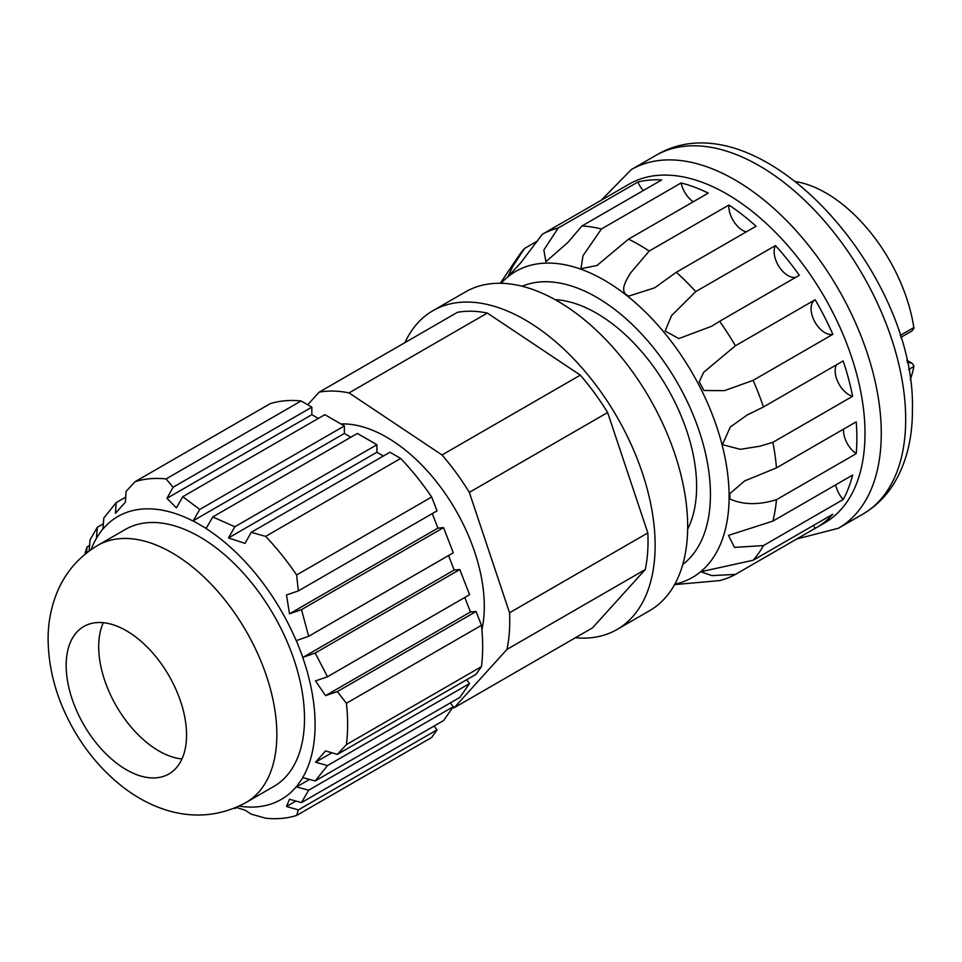 <?xml version="1.0" encoding="UTF-8"?>
<svg xmlns="http://www.w3.org/2000/svg" width="962" height="962" viewBox="0 0 962 962"><rect width="100%" height="100%" fill="white"/><g stroke="black" fill="none" stroke-linecap="round" stroke-linejoin="round"><path stroke-width="1.44" d="M619.576 189.658A195.575 112.915 60 0 1 620.791 188.937L628.932 184.235A195.575 112.915 60 0 1 779.641 236.64A195.575 112.915 60 0 1 865.006 433.465A195.575 112.915 60 0 1 824.506 522.991L816.365 527.693A195.575 112.915 60 0 1 815.139 528.378L735.413 574.41L711.928 575.613L700.829 571.729L753.126 560.257A195.575 112.915 -120 0 0 763.455 545.574L734.463 547.402L728.487 535.389L772.883 521.115A195.575 112.915 -120 0 0 776.466 499.699C758.609 505.158 743.061 504.906 729.821 498.941A176.996 102.188 -120 0 0 729.845 496.32A176.996 102.188 -120 0 0 729.821 493.686L744.624 480.928L776.466 467.881A195.575 112.915 -120 0 0 772.883 442.328L759.848 446.224L740.307 449.326L722.402 444.648L730.326 426.984L747.065 415.055L763.455 406.974A195.575 112.915 -120 0 0 753.126 380.363L724.422 390.656L703.943 390.5L699.23 381.818L703.667 372.294L735.413 345.767A195.575 112.915 -120 0 0 719.6 321.308L711.676 326.238L678.847 338.576L665.115 331.036L671.536 315.656L695.73 291.606A195.575 112.915 -120 0 0 676.322 272.258L654.629 287.83L628.859 296.104C618.241 291.967 626.587 279.714 630.519 273.052L649.182 251.058A195.575 112.915 -120 0 0 628.535 239.141L596.969 265.488L580.976 268.735L582.96 255.832L601.394 228.992A195.575 112.915 -120 0 0 581.986 225.95L567.977 242.34L545.899 261.7L543.855 250.012L558.116 228.078A195.575 112.915 -120 0 0 542.303 234.271L520.887 262.662L507.78 276.852L512.902 266.161L524.591 248.424A195.575 112.915 -120 0 0 518.157 256.698L500.288 283.273M186.556 734.98A85.137 49.158 60 0 1 168.927 773.953A85.137 49.158 60 0 1 103.331 751.154A85.137 49.158 60 0 1 66.162 665.476A85.137 49.158 60 0 1 83.79 626.502A85.137 49.158 60 0 1 149.399 649.302A85.137 49.158 60 0 1 186.556 734.98M900.745 337.458L911.988 330.952L913.9 328.295A4.606 2.658 -120 0 0 913.84 327.561A126.551 73.064 -120 0 0 795.899 181.638M910.244 379.689A126.551 73.064 -120 0 0 913.84 366.546A4.606 2.658 -120 0 0 913.9 365.873L911.988 363.215L907.178 362.241M776.466 467.881L856.192 421.849A195.575 112.915 60 0 1 856.877 438.155A195.575 112.915 60 0 1 856.192 453.667L776.466 499.699M524.591 248.424L537.614 240.909M620.791 188.937A195.575 112.915 60 0 1 622.029 188.239L542.303 234.271M558.116 228.078L637.842 182.046A195.575 112.915 60 0 1 661.712 179.918L581.986 225.95M601.394 228.992L681.12 182.96A195.575 112.915 60 0 1 708.26 193.109L628.535 239.141M649.182 251.058L728.907 205.026A195.575 112.915 60 0 1 756.048 226.226L676.322 272.258M695.73 291.606L775.456 245.587A195.575 112.915 60 0 1 799.314 275.276L719.6 321.308M735.413 345.767L815.139 299.735A195.575 112.915 60 0 1 832.851 334.343L753.126 380.363M763.455 406.974L843.181 360.954A195.575 112.915 60 0 1 852.609 396.296L772.883 442.328M836.435 364.838A19.553 11.291 -120 0 0 848.989 394.769A19.553 11.291 -120 0 0 852.609 396.296M815.079 299.759A19.553 11.291 -120 0 0 812.12 315.44A19.553 11.291 -120 0 0 824.891 332.66A19.553 11.291 -120 0 0 832.851 334.343M775.456 245.587A19.553 11.291 -120 0 0 787.974 275.565A19.553 11.291 -120 0 0 795.875 277.26M728.907 205.026A19.553 11.291 -120 0 0 742.676 230.387A19.553 11.291 -120 0 0 746.223 231.902M501.106 283.297A176.695 102.02 60 0 1 641.137 307.924A176.695 102.02 60 0 1 729.1 496.512A176.695 102.02 60 0 1 674.819 584.162M522.138 286.243A161.063 92.989 60 0 1 643.963 336.568A161.063 92.989 60 0 1 710.449 494.516A161.063 92.989 60 0 1 682.767 564.466M687.65 529.172A141.51 81.698 -120 0 0 596.56 313.227A141.51 81.698 -120 0 0 555.146 299.675M404.966 342.604A184.079 106.277 60 0 1 432.936 310.678L465.476 291.895A184.079 106.277 60 0 1 607.323 341.209A184.079 106.277 60 0 1 687.674 526.454A184.079 106.277 60 0 1 649.542 610.726L617.003 629.509A184.079 106.277 60 0 1 575.384 637.77M432.936 310.678A184.079 106.277 60 0 1 574.783 359.992A184.079 106.277 60 0 1 655.134 545.238A184.079 106.277 60 0 1 617.003 629.509M340.921 423.953A138.059 79.702 60 0 1 484.295 606.3A138.059 79.702 60 0 1 481.89 629.761M125.361 529.437A148.413 85.69 60 0 1 239.73 569.191A148.413 85.69 60 0 1 304.509 718.554A148.413 85.69 60 0 1 273.773 786.483L246.116 802.452A148.413 85.69 60 0 0 276.852 734.523A148.413 85.69 60 0 0 212.073 585.161A148.413 85.69 60 0 0 97.703 545.406L125.361 529.437M103.295 622.703A85.137 49.158 -120 0 0 98.701 646.692A85.137 49.158 -120 0 0 181.962 758.97M772.883 521.115L852.609 475.084A195.575 112.915 60 0 1 843.181 499.543L763.455 545.574M753.126 560.257L832.851 514.237A195.575 112.915 60 0 1 816.365 527.693M674.566 584.619L719.6 580.603A195.575 112.915 -120 0 0 735.413 574.41M843.578 429.124A19.553 11.291 -120 0 0 856.192 453.667M681.12 182.96A19.553 11.291 -120 0 0 693.241 201.779M637.842 182.046A19.553 11.291 -120 0 0 643.313 190.536M813.587 525.36A19.553 11.291 -120 0 0 815.139 528.378M835.641 484.872A19.553 11.291 -120 0 0 843.181 499.543M580.327 375.132L442.027 454.978L349.038 392.905A174.05 100.481 60 0 0 319.156 392.147L457.455 312.301A174.05 100.481 60 0 1 487.325 313.059L580.327 375.132A174.05 100.481 60 0 1 607.623 412.53L647.835 532.924A174.05 100.481 60 0 1 645.261 569.552L592.484 627.885L454.184 707.731A174.05 100.481 60 0 1 452.356 708.032M647.835 532.924L509.547 612.77A174.05 100.481 60 0 1 506.974 649.398L645.261 569.552M509.547 612.77L469.324 492.376L607.623 412.53M442.027 454.978A174.05 100.481 60 0 1 469.324 492.376M349.038 392.905L487.325 313.059M319.156 392.147L307.72 404.786M454.184 707.731L506.974 649.398M432.275 513.6L437.902 528.126L443.542 527.621L453.306 552.777L308.67 636.279L301.479 609.631L289.49 613.804L286.508 594.997L298.328 590.921L296.633 574.987L431.673 497.017A186.375 107.6 -120 0 0 400.661 458.441L265.62 536.399A186.375 107.6 60 0 1 296.633 574.987M448.545 555.531L454.172 570.057L459.812 569.552L469.576 594.708L327.513 676.731L315.187 653.054L302.874 657.359L296.368 640.596L308.67 636.279M464.814 597.462L470.442 611.988L476.082 611.483L481.445 625.312L346.404 703.27A186.375 107.6 60 0 1 346.404 744.624L481.445 666.654A186.375 107.6 -120 0 0 481.445 625.312M481.445 666.654L476.082 674.29L337.373 754.376L346.404 744.624M466.558 679.797L469.576 683.549L459.812 697.438L315.187 780.94L327.513 765.56L315.524 762.229L325.553 750.925L337.373 754.376M450.288 702.933L453.306 706.697L443.542 720.586L301.479 802.597L308.67 790.199L296.368 786.892L302.874 777.633L315.187 780.94M434.018 726.082L437.037 729.845L431.673 737.469L296.633 815.439A186.375 107.6 60 0 1 265.62 818.205L251.226 814.129L245.033 810.184L236.207 807.407M301.106 400.962A186.375 107.6 -120 0 0 270.094 403.727L135.053 481.697A186.375 107.6 60 0 1 166.065 478.932L301.106 400.962L311.832 407.154L311.832 414.67L318.338 418.434M265.62 536.399L251.226 532.323L245.033 543.41L228.499 537.926L234.86 526.743L212.758 516.955L206.169 528.378L193.158 520.875L199.747 509.439L182.792 496.693L324.843 414.67L344.372 425.938L344.372 433.453L350.877 437.217M212.758 516.955L357.383 433.453L376.912 444.733L376.912 452.248L383.417 456M251.226 532.323L389.935 452.248L400.661 458.441M431.673 497.017L437.037 510.846L298.328 590.921M302.705 657.419A163.36 94.324 60 0 1 302.705 777.597M346.404 703.27L337.373 691.57L325.553 695.634L315.524 680.904L327.513 676.731M337.373 691.57L476.082 611.483M296.633 815.439L298.328 809.92L286.508 806.481L289.49 799.254L301.479 802.597M296.2 786.844A163.36 94.324 60 0 1 239.093 806.12M298.328 809.92L437.037 729.845M311.832 407.154L173.124 487.241L166.065 478.932M135.053 481.697L126.022 491.45L125.469 502.032L115.44 513.323L116.161 502.633L103.824 518.013L102.946 528.932M102.934 529.088A163.36 94.324 60 0 1 193.073 521.031M182.792 496.693L176.431 507.876L166.943 498.328L173.124 487.241M206.072 528.535A163.36 94.324 60 0 1 296.2 640.668M102.778 528.884L99.531 533.513A163.36 94.324 -120 0 0 91.029 549.651M325.553 695.634L470.442 611.988M286.508 806.481L295.911 801.045M311.832 414.67L166.943 498.328M331.89 752.777L315.524 762.229M99.531 533.513L96.465 538.035L97.318 527.272L90.127 539.67L89.081 551.046M86.664 552.885L86.977 546.993L85.269 552.513A186.375 107.6 60 0 0 85.077 554.172M437.902 528.126L289.49 613.804M228.499 537.926L376.912 452.248M469.576 683.549L327.513 765.56M236.604 807.539L234.86 808.549M116.161 502.633L125.721 497.113M443.542 527.621L301.479 609.631M234.86 526.743L376.912 444.733M315.187 653.054L459.812 569.552M308.67 790.199L453.306 706.697M344.372 425.938L199.747 509.439M302.958 657.359L454.172 570.057M296.452 786.988L309.548 779.424M344.372 433.453L193.158 520.767M97.318 527.272L103.367 523.785M86.977 546.993L89.743 545.394M905.687 419.372A207.083 119.565 60 0 1 862.794 514.165C876.166 506.337 886.928 495.502 895.093 481.625C906.733 461.351 912.517 437.457 912.421 409.98C916.329 272.054 757.767 93.819 655.711 155.495A207.083 119.565 60 0 1 815.295 210.967A207.083 119.565 60 0 1 905.687 419.372M655.711 155.495L631.312 169.577A207.083 119.565 60 0 1 790.884 225.06A207.083 119.565 60 0 1 881.276 433.465A207.083 119.565 60 0 1 838.395 528.258L796.813 538.96M913.84 366.546L908.621 369.564M900.119 335.473L913.84 327.561M97.703 545.406C78.908 556.649 65.344 572.378 56.998 592.568C50.974 607.503 48.004 623.196 48.1 639.646C48.557 670.514 57.071 700.456 73.605 729.497C87.374 753.559 104.738 773.436 125.697 789.129C159.427 813.972 203.403 825.757 246.116 802.452M712.734 325.625L711.676 326.226M906.733 360.185L911.988 363.215M838.395 528.258L862.794 514.165M631.312 169.577L601.25 200.24M745.586 480.375L744.636 480.928M748.244 414.369L747.065 415.055M598.075 264.839L596.957 265.476"/></g></svg>
